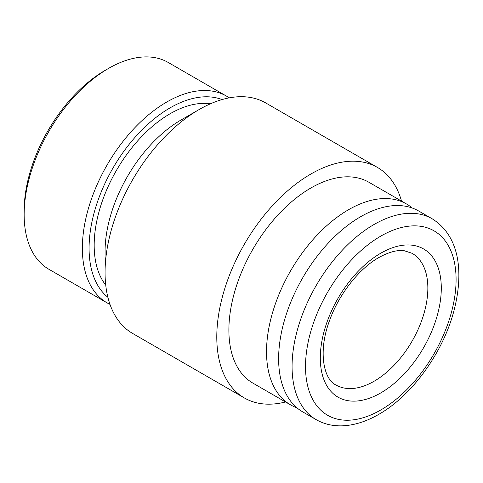 <?xml version="1.0" encoding="UTF-8"?>
<svg xmlns="http://www.w3.org/2000/svg" width="483" height="483" viewBox="0 0 483 483"><rect width="100%" height="100%" fill="white"/><g stroke="black" fill="none" stroke-linecap="round" stroke-linejoin="round"><path stroke-width="0.72" d="M401.518 201.091A133.085 76.839 120 0 0 377.434 167.432L265.716 102.933A133.085 76.839 120 0 0 199.171 109.52L181.022 120.001A107.419 62.017 120 0 0 105.065 251.565L105.065 272.521A133.085 76.839 120 0 0 132.632 333.445L244.35 397.944A133.085 76.839 120 0 0 285.544 401.971M181.022 120.001L199.171 109.52A133.085 76.839 120 0 0 105.065 272.521M24.15 214.609L24.15 210.727A114.622 66.177 -60 0 1 105.203 70.343L108.56 68.399A119.379 68.924 120 0 0 24.15 214.609A119.379 68.924 120 0 0 48.874 269.26L107.087 302.865A119.379 68.924 -60 0 1 88.787 207.207A119.379 68.924 -60 0 1 166.774 102.01A119.379 68.924 -60 0 1 226.461 96.099A119.379 68.924 -60 0 1 229.244 97.856M222.047 99.576A114.622 66.177 120 0 0 170.137 107.83A114.622 66.177 120 0 0 96.727 204.122A114.622 66.177 120 0 0 107.89 297.305M110.003 304.393A119.379 68.924 -60 0 1 107.087 302.865M210.419 103.809A107.419 62.017 120 0 0 170.137 113.716A107.419 62.017 120 0 0 103.694 197.281A107.419 62.017 120 0 0 105.741 285.115M377.434 167.432A133.085 76.839 120 0 0 310.889 174.019A133.085 76.839 120 0 0 223.949 291.297A133.085 76.839 120 0 0 244.35 397.944M412.253 208.022A115.974 66.956 120 0 0 406.517 203.983L368.879 182.248A115.974 66.956 120 0 0 279.506 213.317A115.974 66.956 120 0 0 228.882 330.034A115.974 66.956 120 0 0 252.905 383.122L290.549 404.857A115.974 66.956 120 0 0 296.912 407.803M406.517 203.983A115.974 66.956 120 0 0 317.15 235.052A115.974 66.956 120 0 0 266.525 351.763A115.974 66.956 120 0 0 290.549 404.857M432.062 218.727L418.616 210.968A115.974 66.956 120 0 0 360.632 216.71A115.974 66.956 120 0 0 284.867 318.907A115.974 66.956 120 0 0 302.648 411.842L316.087 419.6C323.96 424.086 332.727 426.163 342.387 425.831C354.287 425.33 366.434 421.496 378.829 414.329C412.591 395.287 443.901 351.376 454.418 308.921C463.915 270.776 459.007 235.408 432.062 218.727A115.974 66.956 120 0 0 374.077 224.474A115.974 66.956 120 0 0 298.313 326.671A115.974 66.956 120 0 0 316.087 419.6M226.461 96.099L168.253 62.488A119.379 68.924 120 0 0 108.56 68.399L105.203 70.343M380.797 392.902A85.557 49.393 -60 0 1 320.301 357.975A85.557 49.393 -60 0 1 380.797 253.189A85.557 49.393 -60 0 1 441.293 288.122A85.557 49.393 -60 0 1 380.797 392.902M336.053 385.023A76.048 43.905 120 0 0 374.077 381.262A76.048 43.905 120 0 0 423.76 314.246A76.048 43.905 120 0 0 412.102 253.303L404.428 250.78C397.515 249.711 388.984 251.969 378.829 257.542C359.473 268.391 339.271 293.646 329.859 319.734C317.434 351.787 323.93 379.849 336.053 385.023M380.797 236.115A106.471 61.468 120 0 0 305.516 366.512A106.471 61.468 120 0 0 380.797 409.976A106.471 61.468 120 0 0 456.085 279.579A106.471 61.468 120 0 0 380.797 236.115"/></g></svg>
